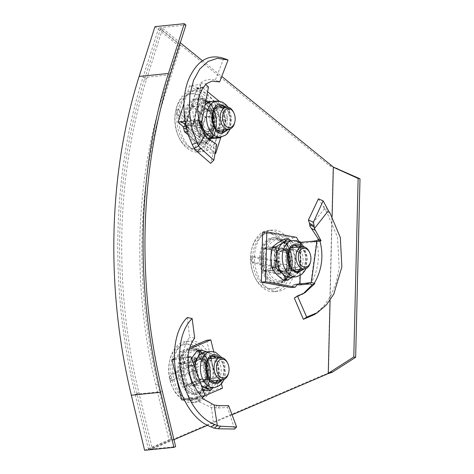 <?xml version="1.0" encoding="UTF-8"?>
<svg xmlns="http://www.w3.org/2000/svg" width="474" height="474" viewBox="0 0 474 474"><rect width="100%" height="100%" fill="white"/><g stroke="black" fill="none" stroke-linecap="round" stroke-linejoin="round"><path stroke-width="0.36" stroke-dasharray="2.37 1.78" d="M290.242 263.455A23.072 15.215 84.3 0 0 272.633 237.717A23.072 15.215 84.3 0 0 259.634 257.88A23.072 15.215 84.3 0 0 277.243 283.624A23.072 15.215 84.3 0 0 290.242 263.455M262.098 253.448A23.072 15.215 -95.7 0 1 274.724 237.504A23.072 15.215 -95.7 0 1 292.334 263.242A23.072 15.215 -95.7 0 1 279.334 283.411A23.072 15.215 -95.7 0 1 261.891 261.992M208.359 374.336A23.072 15.215 84.3 0 0 190.749 348.597A23.072 15.215 84.3 0 0 177.756 368.766A23.072 15.215 84.3 0 0 195.365 394.504A23.072 15.215 84.3 0 0 208.359 374.336M179.847 368.553A23.072 15.215 -95.7 0 1 192.841 348.39A23.072 15.215 -95.7 0 1 210.45 374.128A23.072 15.215 -95.7 0 1 197.457 394.297A23.072 15.215 -95.7 0 1 179.847 368.553M214.485 123.862A23.072 15.215 84.3 0 0 196.87 98.124A23.072 15.215 84.3 0 0 183.876 118.293A23.072 15.215 84.3 0 0 201.486 144.031A23.072 15.215 84.3 0 0 214.485 123.862M185.968 118.079A23.072 15.215 -95.7 0 1 198.962 97.917A23.072 15.215 -95.7 0 1 216.577 123.655A23.072 15.215 -95.7 0 1 203.577 143.823A23.072 15.215 -95.7 0 1 185.968 118.079M326.888 374.075L324.317 374.608L150.299 449.139L136.856 393.248A415.242 273.883 -95.7 0 1 144.534 79.194L160.573 28.677L329.424 165.639L333.104 167.618L328.061 373.98M150.299 449.139L152.391 448.925L138.947 393.041A415.242 273.883 -95.7 0 1 146.62 78.98L162.665 28.464L160.573 28.677M324.317 374.608L326.408 374.401M232.064 414.803L207.648 425.261M173.97 439.682L152.391 448.925M333.104 167.618L336.315 168.229M331.516 165.432L329.424 165.639M162.665 28.464L180.31 42.779M202.463 60.749L221.755 76.397M332.132 216.34L330.088 300.208M154.974 26.639L178.609 45.842L162.772 95.612A381.689 251.747 84.3 0 0 155.709 384.769L168.981 439.842L144.623 450.3M168.981 439.842L171.073 439.629L148.457 449.34L175.641 446.609M171.073 439.629L157.801 384.562A381.689 251.747 -95.7 0 1 164.863 95.398L162.772 95.612M178.609 45.842L180.701 45.628L164.863 95.398M180.701 45.628L158.754 27.8L185.944 25.069M158.754 27.8L142.923 77.576A418.038 275.726 84.3 0 0 135.185 394.273L148.457 449.34M201.515 390.647C207.985 388.799 212.311 375.201 209.437 365.756C207.648 355.85 198.191 348.165 192.13 351.696C185.66 353.551 181.335 367.143 184.208 376.587C185.998 386.5 195.448 394.178 201.515 390.647M208.43 363.712A30.757 20.287 -95.7 0 1 192.367 402.533A30.757 20.287 -95.7 0 1 170.154 380.148A30.757 20.287 -95.7 0 1 186.217 341.327A30.757 20.287 -95.7 0 1 208.43 363.712M212.192 363.333A30.757 20.287 -95.7 0 1 196.135 402.153A30.757 20.287 -95.7 0 1 173.922 379.769A30.757 20.287 -95.7 0 1 189.985 340.948A30.757 20.287 -95.7 0 1 212.192 363.333M206.54 365.762A21.674 14.291 -95.7 0 1 195.223 393.112A21.674 14.291 -95.7 0 1 179.575 377.34A21.674 14.291 -95.7 0 1 190.892 349.99A21.674 14.291 -95.7 0 1 206.54 365.762M199.436 380.172L193.937 357.337L179.148 363.688L184.653 386.523L199.436 380.172L206.966 379.413L192.177 385.765L184.653 386.523M179.148 363.688L186.679 362.93L201.462 356.578L193.937 357.337M205.645 356.164L201.462 356.578L206.966 379.413L201.462 356.578L186.679 362.93L192.177 385.765L186.679 362.93L190.862 362.509L196.36 385.344L211.149 378.993L205.645 356.164L190.862 362.509M204.62 364.666A27.96 18.445 84.3 0 0 184.427 344.314A27.96 18.445 84.3 0 0 169.828 379.609A27.96 18.445 84.3 0 0 190.021 399.961A27.96 18.445 84.3 0 0 204.62 364.666A44.74 6.849 -13.5 0 0 197.54 366.669L198.073 369.4L171.351 380.883L170.053 375.509L196.781 364.032L197.54 366.669M196.781 364.032C182.401 368.405 173.496 372.232 170.053 375.509M206.688 364.459A27.96 18.445 -95.7 0 1 192.089 399.754A27.96 18.445 -95.7 0 1 171.896 379.401A27.96 18.445 -95.7 0 1 186.495 344.106A27.96 18.445 -95.7 0 1 206.688 364.459M227.402 362.711A11.186 7.377 -95.7 0 1 228.456 365.703A11.186 7.377 -95.7 0 1 228.474 373.382M192.794 373.868A11.186 7.377 84.3 0 0 200.869 382.008A11.186 7.377 84.3 0 0 202.339 381.623A11.186 7.377 84.3 0 0 206.705 367.889L204.768 359.831L193.665 358.196L179.747 364.174L184.925 385.664L198.843 379.686L193.665 358.196L202.38 357.894L191.94 362.373L179.747 364.174L190.85 365.81L192.794 373.868L194.731 381.926L184.925 385.664L197.119 383.869L207.559 379.384L198.843 379.686L208.649 375.947L206.705 367.889A11.186 7.377 84.3 0 0 198.63 359.748A11.186 7.377 84.3 0 0 197.16 360.133A11.186 7.377 84.3 0 0 192.794 373.868M202.38 357.894A13.983 9.219 -95.7 0 1 204.768 359.831M208.649 375.947A13.983 9.219 -95.7 0 1 207.559 379.384M197.119 383.869A13.983 9.219 -95.7 0 1 194.731 381.926M190.85 365.81A13.983 9.219 -95.7 0 1 191.94 362.373M171.351 380.883C174.782 377.606 183.693 373.779 198.073 369.4M187.953 356.898L185.281 357.135L181.803 358.628L183.171 358.095L182.632 357.929L187.852 357.633M183.171 358.095L183.296 358.8C182.928 374.359 187.775 387.714 197.842 398.871L198.126 399.434L195.827 398.492L184.214 399.659M219.533 405.679L218.253 408.043L211.422 407.563L198.256 401.383L198.126 399.434M198.049 400.483L202.546 397.591L198.049 400.489M211.422 407.563L214.159 428.152M187.254 317.544L189.641 337.263C185.743 342.465 183.408 349.35 182.632 357.929M194.684 338.092L189.641 337.263M218.253 408.043L227.55 407.403L234.6 429.035M198.256 401.383L202.303 398.379M197.842 398.871L183.296 358.8M174.302 359.381L181.892 358.593C184.285 357.864 183 357.989 186.021 357.692M228.634 405.649L227.55 407.403M205.041 395.565L199.311 396.999L189.333 398.006L179.622 357.692L185.281 357.135M196.36 385.344L192.177 385.765L206.966 379.413L211.149 378.993M174.296 358.522L177.063 356.892A5.593 3.691 84.3 0 0 177.821 355.364L178.817 352.223L189.843 347.489M206.652 340.273L218.307 388.627L190.471 400.583L188.291 398.806A5.593 3.691 84.3 0 0 187.005 398.154L181.672 399.926M195.827 398.492L199.311 396.999M177.063 356.892L181.246 356.472L179.622 357.692M181.246 356.472A5.593 3.691 84.3 0 0 182.004 354.943L183 351.803L189.404 349.054M204.59 395.891L194.654 400.163L192.468 398.385A5.593 3.691 -95.7 0 0 191.188 397.733L189.333 398.006M213.685 351.678L221.429 383.804M191.188 397.733L187.005 398.154M222.49 388.206L218.307 388.627M190.471 400.583L194.654 400.163M183 351.803L178.817 352.223M199.821 381.546A11.186 7.377 -95.7 0 1 193.635 369.714A11.186 7.377 -95.7 0 1 199.939 359.618A11.186 7.377 -95.7 0 1 202.291 359.95A11.186 7.377 -95.7 0 1 208.483 371.782A11.186 7.377 -95.7 0 1 202.173 381.878A11.186 7.377 -95.7 0 1 199.821 381.546M202.238 359.956A11.186 7.377 84.3 0 0 199.886 359.624A11.186 7.377 84.3 0 0 193.582 369.714A11.186 7.377 84.3 0 0 199.767 381.552A11.186 7.377 84.3 0 0 202.12 381.884A11.186 7.377 84.3 0 0 208.43 371.788A11.186 7.377 84.3 0 0 202.238 359.956M201.017 379.627A9.296 6.132 -95.7 0 1 195.875 369.785A9.296 6.132 -95.7 0 1 201.118 361.395A9.296 6.132 -95.7 0 1 203.073 361.674A9.296 6.132 -95.7 0 1 208.216 371.509A9.296 6.132 -95.7 0 1 202.973 379.899A9.296 6.132 -95.7 0 1 201.017 379.627M211.422 378.584A9.296 6.132 -95.7 0 1 206.279 368.742A9.296 6.132 -95.7 0 1 211.523 360.353A9.296 6.132 -95.7 0 1 213.478 360.625A9.296 6.132 -95.7 0 1 218.621 370.467A9.296 6.132 -95.7 0 1 213.377 378.856A9.296 6.132 -95.7 0 1 211.422 378.584M207.067 351.88L209.081 352.591A18.178 11.986 -95.7 0 1 218.378 365.288A18.178 11.986 -95.7 0 1 216.369 382.838A18.178 11.986 -95.7 0 1 208.886 388.23M215.095 382.423A13.183 8.692 -95.7 0 1 213.768 382.719A13.183 8.692 -95.7 0 1 210.995 382.334A13.183 8.692 -95.7 0 1 203.702 368.381A13.183 8.692 -95.7 0 1 211.131 356.489A13.183 8.692 -95.7 0 1 212.494 356.513M202.836 389.604L198.997 388.301A18.178 11.986 -95.7 0 1 189.695 375.609A18.178 11.986 -95.7 0 1 191.703 358.06A18.178 11.986 -95.7 0 1 203.014 353.201A18.178 11.986 -95.7 0 1 212.311 365.898A18.178 11.986 -95.7 0 1 210.302 383.448A18.178 11.986 -95.7 0 1 198.997 388.301L193.339 385.569L189.695 375.609L188.48 365.407L191.703 358.06M197.362 350.47L203.014 353.201L211.096 355.696L212.311 365.898L215.954 375.858L210.302 383.448L207.079 390.795M188.48 365.407L192.118 365.039L195.762 374.999A18.178 11.986 -95.7 0 1 195.015 367.771M193.339 385.569L196.977 385.202L195.762 374.999A18.178 11.986 -95.7 0 0 201.249 385.22M196.977 385.202L201.728 386.553M215.954 375.858L219.592 375.491L216.369 382.838L212.879 387.827M211.096 355.696L214.734 355.328L218.378 365.288L219.592 375.491M205.254 352.058A18.178 11.986 -95.7 0 1 209.081 352.591L214.734 355.328M215.913 358.012A13.183 8.692 -95.7 0 1 218.147 380.272M218.603 357.746A13.183 8.692 -95.7 0 1 220.837 380M197.344 138.301C203.18 144.001 212.927 139.818 215.178 130.64C218.49 122.322 214.864 107.278 208.542 103.095C202.706 97.401 192.959 101.584 190.708 110.756C187.396 119.075 191.022 134.118 197.344 138.301M213.981 136.542A30.757 20.287 -95.7 0 1 198.488 152.059A30.757 20.287 -95.7 0 1 179.113 137.786A30.757 20.287 -95.7 0 1 176.849 106.372A30.757 20.287 -95.7 0 1 192.337 90.848A30.757 20.287 -95.7 0 1 211.712 105.127A30.757 20.287 -95.7 0 1 213.981 136.542M217.744 136.162A30.757 20.287 -95.7 0 1 202.256 151.68A30.757 20.287 -95.7 0 1 182.881 137.407A30.757 20.287 -95.7 0 1 180.612 105.992A30.757 20.287 -95.7 0 1 196.106 90.475A30.757 20.287 -95.7 0 1 215.48 104.748A30.757 20.287 -95.7 0 1 217.744 136.162M212.263 131.707A21.674 14.291 -95.7 0 1 201.343 142.638A21.674 14.291 -95.7 0 1 187.698 132.584A21.674 14.291 -95.7 0 1 186.098 110.448A21.674 14.291 -95.7 0 1 197.012 99.516A21.674 14.291 -95.7 0 1 210.663 109.571A21.674 14.291 -95.7 0 1 212.263 131.707M199.305 137.602L205.87 116.965L191.526 105.311L184.961 125.948L199.305 137.602L206.836 136.844L192.485 125.189L184.961 125.948M191.526 105.311L199.05 104.553L213.401 116.207L205.87 116.965M213.401 116.207L206.836 136.844M192.485 125.189L199.05 104.553M210.225 135.374A27.96 18.445 84.3 0 0 208.163 106.816A27.96 18.445 84.3 0 0 190.548 93.84A27.96 18.445 84.3 0 0 176.464 107.953A27.96 18.445 84.3 0 0 178.526 136.506A27.96 18.445 84.3 0 0 196.141 149.488A27.96 18.445 84.3 0 0 210.225 135.374A44.74 18.439 17.6 0 1 203.263 132.602L202.38 134.942L176.447 113.879L177.993 109.02L203.927 130.083L203.263 132.602M203.927 130.083C189.807 123.619 181.169 116.592 177.993 109.02M212.293 135.167A27.96 18.445 -95.7 0 1 198.209 149.28A27.96 18.445 -95.7 0 1 180.6 136.299A27.96 18.445 -95.7 0 1 178.538 107.74A27.96 18.445 -95.7 0 1 192.622 93.633A27.96 18.445 -95.7 0 1 210.231 106.609A27.96 18.445 -95.7 0 1 212.293 135.167M199.121 114.921A11.186 7.377 84.3 0 0 202.783 130.119A11.186 7.377 84.3 0 0 206.99 131.535A11.186 7.377 84.3 0 0 212.625 125.888L214.941 118.607L205.254 117.232L191.751 106.259L185.571 125.681L199.074 136.654L205.254 117.232L214.023 114.809L203.897 106.579L191.751 106.259L201.438 107.634L196.805 122.203L185.571 125.681L197.717 126.001L207.843 134.231L199.074 136.654L210.308 133.176L212.625 125.888A11.186 7.377 84.3 0 0 208.963 110.691A11.186 7.377 84.3 0 0 204.75 109.275A11.186 7.377 84.3 0 0 199.121 114.921M214.023 114.809A13.983 9.219 -95.7 0 1 214.941 118.607M210.308 133.176A13.983 9.219 -95.7 0 1 208.317 134.118A13.983 9.219 -95.7 0 1 207.843 134.231M197.717 126.001A13.983 9.219 -95.7 0 1 196.805 122.203M201.438 107.634A13.983 9.219 -95.7 0 1 203.897 106.579M176.447 113.879C179.616 121.445 188.261 128.466 202.38 134.942M233.522 112.237A11.186 7.377 -95.7 0 1 234.594 122.908M208.477 87.026L202.902 87.358L199.524 84.615L201.094 84.123L200.834 82.974L205.71 84.034M201.094 84.123L200.846 84.757C193.511 92.667 191.218 104.718 193.967 120.923L193.943 121.433L192.254 120.597L185.156 121.314M198.95 120.526L193.943 121.433M193.451 121.587L193.244 122.114L199.133 135.931L203.488 133.49M208.939 139.279L206.231 143.041L200.668 138.704L199.133 135.931M200.668 138.704L194.144 148.386M223.775 58.355L215.267 80.248L218.994 81.664M218.478 81.487L215.439 80.313C210.142 78.589 205.278 79.472 200.834 82.974M224.024 58.45L228.053 60.014M206.231 143.041L214.42 148.072L210.652 163.352M193.244 122.114L198.446 120.42M198.499 120.586L193.457 121.611M193.967 120.923L200.846 84.757M216.683 144.493L214.42 148.072M183.948 103.622L189.683 85.598L199.524 84.615M194.506 121.528L192.254 120.597L195.632 123.341L185.648 124.354L197.243 87.915L202.902 87.358M199.21 122.813L195.632 123.341M192.841 124.075L207.191 135.73L213.756 115.093L199.406 103.439L192.841 124.075L197.024 123.655L211.374 135.309L217.939 114.672L203.589 103.018L197.024 123.655M189.683 85.598L194.885 89.284A5.593 3.691 84.3 0 0 195.448 89.29A5.593 3.691 84.3 0 0 196.183 89.1L198.434 88.134L225.44 110.075L211.54 153.777L188.528 135.084M194.885 89.284L199.062 88.863L197.243 87.915M199.062 88.863A5.593 3.691 84.3 0 0 199.631 88.869A5.593 3.691 84.3 0 0 200.366 88.679L202.617 87.714L207.618 91.778M215.166 152.906L188.711 131.417L187.876 127.939A5.593 3.691 -95.7 0 0 187.2 126.149L185.648 124.354M219.071 101.081L229.623 109.654L220.878 137.152M211.374 135.309L207.191 135.73M213.756 115.093L217.939 114.672M203.589 103.018L199.406 103.439M187.2 126.149L186.116 126.262M215.072 153.422L211.54 153.777M187.449 131.541L188.711 131.417M229.623 109.654L225.44 110.075M202.617 87.714L198.434 88.134M207.879 131.428A11.186 7.377 -95.7 0 1 199.809 120.692A11.186 7.377 -95.7 0 1 206.06 109.144A11.186 7.377 -95.7 0 1 206.48 109.121A11.186 7.377 -95.7 0 1 214.55 119.851A11.186 7.377 -95.7 0 1 208.299 131.405A11.186 7.377 -95.7 0 1 207.879 131.428M206.427 109.127A11.186 7.377 84.3 0 0 206.006 109.15A11.186 7.377 84.3 0 0 199.755 120.698A11.186 7.377 84.3 0 0 207.825 131.434A11.186 7.377 84.3 0 0 208.246 131.411A11.186 7.377 84.3 0 0 214.497 119.857A11.186 7.377 84.3 0 0 206.427 109.127M208.75 129.443A9.296 6.132 -95.7 0 1 202.043 120.526A9.296 6.132 -95.7 0 1 207.239 110.922A9.296 6.132 -95.7 0 1 207.582 110.904A9.296 6.132 -95.7 0 1 214.295 119.821A9.296 6.132 -95.7 0 1 209.099 129.426A9.296 6.132 -95.7 0 1 208.75 129.443M219.154 128.401A9.296 6.132 -95.7 0 1 212.447 119.478A9.296 6.132 -95.7 0 1 217.643 109.879A9.296 6.132 -95.7 0 1 217.993 109.855A9.296 6.132 -95.7 0 1 224.7 118.778A9.296 6.132 -95.7 0 1 219.503 128.377A9.296 6.132 -95.7 0 1 219.154 128.401M211.374 101.584A18.178 11.986 -95.7 0 1 212.05 101.549A18.178 11.986 -95.7 0 1 223.023 110.46A18.178 11.986 -95.7 0 1 224.161 128.584A18.178 11.986 -95.7 0 1 215.006 137.756M221.222 131.95A13.183 8.692 -95.7 0 1 219.889 132.246A13.183 8.692 -95.7 0 1 219.397 132.276A13.183 8.692 -95.7 0 1 209.887 119.626A13.183 8.692 -95.7 0 1 217.252 106.01A13.183 8.692 -95.7 0 1 217.744 105.986A13.183 8.692 -95.7 0 1 218.615 106.04M208.264 138.402A18.178 11.986 -95.7 0 1 197.291 129.491A18.178 11.986 -95.7 0 1 196.153 111.366A18.178 11.986 -95.7 0 1 205.989 102.153A18.178 11.986 -95.7 0 1 216.962 111.07A18.178 11.986 -95.7 0 1 218.099 129.195A18.178 11.986 -95.7 0 1 208.264 138.402L202.54 138.378L197.291 129.491L194.47 120.355L196.153 111.366L200.265 102.135L214.135 101.934L216.962 111.07L222.211 119.958L218.099 129.195L216.411 138.183M194.47 120.355L198.108 119.987L202.22 110.756L203.903 101.768L200.265 102.135M202.54 138.378L206.178 138.011M199.91 122.63L198.108 119.987M222.211 119.958L225.849 119.596L224.161 128.584L220.049 137.816M214.135 101.934L217.773 101.566L223.023 110.46L225.849 119.596M212.05 101.549L217.773 101.566M201.42 122.138A18.178 11.986 -95.7 0 1 202.22 110.756A18.178 11.986 -95.7 0 1 204.969 105.406M222.033 107.539A13.183 8.692 -95.7 0 1 224.267 129.799M224.723 107.272A13.183 8.692 -95.7 0 1 226.957 129.526M286.883 250.953A11.186 7.377 -95.7 0 1 290.207 263.046A11.186 7.377 -95.7 0 1 284.056 270.992A11.186 7.377 -95.7 0 1 278.996 268.776A11.186 7.377 -95.7 0 1 275.667 256.683A11.186 7.377 -95.7 0 1 281.823 248.737A11.186 7.377 -95.7 0 1 286.883 250.953M278.943 268.782A11.186 7.377 84.3 0 0 284.003 270.998A11.186 7.377 84.3 0 0 290.153 263.052A11.186 7.377 84.3 0 0 286.829 250.959A11.186 7.377 84.3 0 0 281.769 248.737A11.186 7.377 84.3 0 0 275.613 256.689A11.186 7.377 84.3 0 0 278.943 268.782M287.203 252.358A9.296 6.132 -95.7 0 1 289.969 262.412A9.296 6.132 -95.7 0 1 284.856 269.013A9.296 6.132 -95.7 0 1 280.649 267.17A9.296 6.132 -95.7 0 1 277.882 257.121A9.296 6.132 -95.7 0 1 282.996 250.515A9.296 6.132 -95.7 0 1 287.203 252.358M297.607 251.309A9.296 6.132 -95.7 0 1 300.374 261.364A9.296 6.132 -95.7 0 1 295.261 267.97A9.296 6.132 -95.7 0 1 291.054 266.127A9.296 6.132 -95.7 0 1 288.287 256.073A9.296 6.132 -95.7 0 1 293.4 249.466A9.296 6.132 -95.7 0 1 297.607 251.309M287.131 241.177A18.178 11.986 -95.7 0 1 295.361 244.78L291.036 240.78M300.48 246.859A13.183 8.692 -95.7 0 1 301.671 247.943A13.183 8.692 -95.7 0 1 302.72 269.119M297.791 247.132A13.183 8.692 -95.7 0 1 298.981 248.216A13.183 8.692 -95.7 0 1 300.03 269.386M296.979 271.543A13.183 8.692 -95.7 0 1 295.652 271.833A13.183 8.692 -95.7 0 1 289.685 269.22A13.183 8.692 -95.7 0 1 285.763 254.965A13.183 8.692 -95.7 0 1 293.015 245.603A13.183 8.692 -95.7 0 1 294.372 245.627M284.607 238.973L289.294 245.384A18.178 11.986 -95.7 0 1 294.941 262.063A18.178 11.986 -95.7 0 1 288.536 276.549A18.178 11.986 -95.7 0 1 276.472 274.351A18.178 11.986 -95.7 0 1 270.826 257.672A18.178 11.986 -95.7 0 1 277.237 243.192A18.178 11.986 -95.7 0 1 289.294 245.384L296.41 251.558L294.941 262.063L295.9 272.331L288.536 276.549L283.588 280.519M295.9 272.331L299.538 271.963L292.677 277.154M296.41 251.558L300.048 251.19L301.008 261.458L299.538 271.963M300.048 251.19L295.361 244.78A18.178 11.986 -95.7 0 1 301.008 261.458A18.178 11.986 -95.7 0 1 294.597 275.939A18.178 11.986 -95.7 0 1 290.763 277.343M310.82 284.193L310.796 283.476C318.297 270.441 320.228 256.357 316.591 241.219L316.751 240.608L314.7 241.995L300.54 243.405L299.527 284.945M309.996 226.453L324.441 208.821L326.616 211.724L337.458 236.994L339.206 267.407L336.285 282.243L330.971 295.557L323.493 306.595L314.256 314.653M294.324 298.057L301.529 294.905L303.176 293.773M330.028 213.069L326.616 211.724M318.427 198.843L323.333 206.451L327.611 208.767M324.441 208.821L323.333 206.451M316.591 241.219L310.796 283.476M317.888 239.897L320.027 241.254M300.984 243.571L300.202 275.495M291.054 249.543L275.287 246.67L274.713 270.198L290.479 273.065L291.054 249.543L286.871 249.964L271.104 247.09L270.53 270.618L286.296 273.486L286.871 249.964L279.346 250.716L263.58 247.849L263.005 271.371L278.771 274.245L279.346 250.716M297.305 284.596L293.951 284.418A5.593 3.691 84.3 0 0 292.837 285.342L291.077 287.564M262.614 232.337L292.298 237.747L293.927 240.585A5.593 3.691 84.3 0 0 294.988 241.906L300.54 243.405M314.7 241.995L310.991 241.319M293.951 284.418L298.134 283.997M275.287 246.67L263.58 247.849M290.479 273.065L286.296 273.486L270.53 270.618L274.713 270.198M299.171 241.485L294.988 241.906M292.298 237.747L296.481 237.326M250.55 257.874A27.96 18.445 84.3 0 0 271.898 289.075A27.96 18.445 84.3 0 0 287.653 264.634A27.96 18.445 84.3 0 0 266.311 233.433A27.96 18.445 84.3 0 0 250.55 257.874A44.74 6.275 -178.6 0 0 251.576 258.952L251.765 256.209L280.264 261.399L280.128 266.933L251.629 261.743L251.576 258.952M251.629 261.743C255.652 264.024 265.15 265.754 280.128 266.933M252.624 257.666A27.96 18.445 -95.7 0 1 268.379 233.226A27.96 18.445 -95.7 0 1 289.727 264.427A27.96 18.445 -95.7 0 1 273.972 288.867A27.96 18.445 -95.7 0 1 252.624 257.666M309.285 251.824A11.186 7.377 -95.7 0 1 310.802 259.159A11.186 7.377 -95.7 0 1 310.357 262.501M289.051 261.346A11.186 7.377 84.3 0 0 281.9 248.927A11.186 7.377 84.3 0 0 280.513 248.868A11.186 7.377 84.3 0 0 274.209 258.644L274.008 266.945L263.485 270.767L278.321 273.468L278.866 251.327L264.024 248.625L263.485 270.767L275.797 270.056L286.924 272.082L278.321 273.468L288.85 269.653L289.253 253.045L278.866 251.327L287.463 249.94L276.336 247.908L264.024 248.625L274.41 250.343L274.209 258.644A11.186 7.377 84.3 0 0 281.36 271.069A11.186 7.377 84.3 0 0 282.747 271.122A11.186 7.377 84.3 0 0 289.051 261.346M275.797 270.056A13.983 9.219 -95.7 0 1 274.008 266.945M274.41 250.343A13.983 9.219 -95.7 0 1 276.336 247.908M287.463 249.94A13.983 9.219 -95.7 0 1 289.253 253.045M288.85 269.653A13.983 9.219 -95.7 0 1 286.924 272.082M280.264 261.399C265.292 260.22 255.794 258.49 251.765 256.209M279.192 240.223C272.532 238.144 264.919 247.766 265.256 257.838C264.433 267.703 271.507 280.004 278.214 280.353C284.874 282.439 292.488 272.817 292.15 262.738C292.973 252.873 285.899 240.573 279.192 240.223M250.77 257.329A30.757 20.287 -95.7 0 1 268.1 230.441A30.757 20.287 -95.7 0 1 291.581 264.765A30.757 20.287 -95.7 0 1 274.25 291.652A30.757 20.287 -95.7 0 1 250.77 257.329M254.532 256.949A30.757 20.287 -95.7 0 1 271.863 230.062A30.757 20.287 -95.7 0 1 295.343 264.385A30.757 20.287 -95.7 0 1 278.013 291.273A30.757 20.287 -95.7 0 1 254.532 256.949M260.564 258.052A21.674 14.291 -95.7 0 1 272.769 239.103A21.674 14.291 -95.7 0 1 289.312 263.283A21.674 14.291 -95.7 0 1 277.106 282.231A21.674 14.291 -95.7 0 1 260.564 258.052M278.771 274.245L286.296 273.486L286.871 249.964L271.104 247.09L270.53 270.618L263.005 271.371M144.534 79.194L146.62 78.98M136.856 393.248L138.947 393.041M157.801 384.562L155.709 384.769M162.369 391.542L135.185 394.273M170.107 74.845L142.923 77.576M209.259 365.49A21.674 14.291 -95.7 0 1 200.792 392.099A21.674 14.291 -95.7 0 1 197.942 392.839A21.674 14.291 -95.7 0 1 182.294 377.067A21.674 14.291 -95.7 0 1 190.761 350.458A21.674 14.291 -95.7 0 1 193.611 349.717A21.674 14.291 -95.7 0 1 209.259 365.49M170.587 378.24A44.74 6.849 -13.5 0 0 169.828 379.609M212.192 404.221L208.981 406.71M217.139 405.412L215.226 407.859M174.302 359.328L180.298 357.633M190.009 397.929L183.705 399.706M177.821 355.364L182.004 354.943M192.468 398.385L188.291 398.806M210.634 351.518A18.178 11.986 -95.7 0 1 214.461 352.052A18.178 11.986 -95.7 0 1 224.516 371.29A18.178 11.986 -95.7 0 1 214.266 387.691M220.161 357.586L224.581 367.356L222.395 379.846M214.977 131.434A21.674 14.291 -95.7 0 1 204.063 142.366A21.674 14.291 -95.7 0 1 195.91 139.623A21.674 14.291 -95.7 0 1 188.818 110.175A21.674 14.291 -95.7 0 1 199.732 99.244A21.674 14.291 -95.7 0 1 207.885 101.987A21.674 14.291 -95.7 0 1 214.977 131.434M177.11 111.36A44.74 18.439 17.6 0 1 176.464 107.953M207.025 137.733L203.749 141.151M191.709 85.403L197.913 87.862M186.329 124.277L185.642 124.004M196.183 89.1L200.366 88.679M187.876 127.939L186.537 128.075M217.436 101.003A18.178 11.986 -95.7 0 1 230.548 118.441A18.178 11.986 -95.7 0 1 220.386 137.211M226.282 107.112L230.808 117.718L228.515 129.372M302.039 246.705L306.263 255.338L304.272 268.959M292.511 240.632A18.178 11.986 -95.7 0 1 300.741 244.234A18.178 11.986 -95.7 0 1 306.145 263.894A18.178 11.986 -95.7 0 1 296.149 276.804M324.417 208.779L328.387 210.669M301.689 242.25L302.572 243.209M292.837 285.342L297.02 284.921M298.11 240.164L293.927 240.585M280.312 264.19A44.74 6.275 -178.6 0 0 287.653 264.634M263.277 257.779A21.674 14.291 -95.7 0 1 275.489 238.831A21.674 14.291 -95.7 0 1 278.179 238.943A21.674 14.291 -95.7 0 1 292.031 263.011A21.674 14.291 -95.7 0 1 279.826 281.959A21.674 14.291 -95.7 0 1 277.13 281.846A21.674 14.291 -95.7 0 1 263.277 257.779M274.724 237.504L272.633 237.717M192.841 348.39L190.749 348.597M198.962 97.917L196.87 98.124M279.334 283.411L277.243 283.624M197.457 394.297L195.365 394.504M203.577 143.823L201.486 144.031M327.593 373.684L325.561 374.3M195.223 393.112L201.023 392.039C206.623 389.213 209.804 383.567 210.563 375.112C210.93 368.025 209.342 361.81 205.793 356.46L201.065 351.714C198.677 350.144 196.195 349.48 193.611 349.717L190.892 349.99M192.367 402.533L196.135 402.153M186.217 341.327L189.985 340.948M190.021 399.961L192.089 399.754M211.682 380.924L200.869 382.008M184.427 344.314L186.495 344.106M209.443 358.664L198.63 359.748M190.252 397.722L188.705 397.982M201.118 361.395L211.523 360.353M211.131 356.489L213.821 356.217M202.973 379.899L213.377 378.856M221.903 357.651L224.8 364.032L225.482 374.3L224.095 379.437M213.768 382.719L216.458 382.447M201.343 142.638L204.063 142.366C218.473 141.809 221.174 111.372 208.376 102.117C205.675 99.937 202.795 98.977 199.732 99.244L197.012 99.516M198.488 152.059L202.256 151.68M192.337 90.848L196.106 90.475M196.141 149.488L198.209 149.28M217.803 130.445L206.99 131.535M190.548 93.84L192.622 93.633M208.317 134.118L205.052 135.037M215.563 108.191L204.75 109.275M194.174 121.427L198.582 120.337M199.631 88.869L195.448 89.29M207.239 110.922L217.643 109.879M217.252 106.01L219.942 105.743M209.099 129.426L219.503 128.377M228.03 107.177L231.721 117.807L230.216 128.964M219.889 132.246L222.579 131.973M305.973 268.551L307.478 257.394L303.787 246.764M284.856 269.013L295.261 267.97M295.652 271.833L298.342 271.566M282.996 250.515L293.4 249.466M293.015 245.603L295.705 245.331M301.529 294.905L304.847 292.808M295.213 284.287L298.673 283.813M266.311 233.433L268.379 233.226M291.326 247.778L280.513 248.868M271.898 289.075L273.972 288.867M293.56 270.038L282.747 271.122M277.106 282.231L279.826 281.959C282.374 281.675 284.655 280.549 286.669 278.576L290.491 272.763L292.132 266.921C292.825 262.483 292.565 258.052 291.362 253.626C288.879 245.384 284.554 240.49 278.398 238.955L272.769 239.103M268.1 230.441L271.863 230.062M274.25 291.652L278.013 291.273"/><path stroke-width="0.71" d="M261.891 261.992A23.072 15.215 -95.7 0 1 261.725 257.672A23.072 15.215 -95.7 0 1 262.098 253.448M221.755 76.397L333.341 167.073L360.003 178.805L358.148 178.461L353.788 356.987L330.419 371.918L332.274 372.256L326.888 374.075M330.419 371.918L326.408 374.401L232.064 414.803M207.648 425.261L173.97 439.682M360.003 178.805L355.642 357.325L332.274 372.256M337.251 168.501L335.396 168.163L358.148 178.461M334.377 167.5L335.396 168.163M180.31 42.779L202.463 60.749M333.341 167.073L332.132 216.34M330.088 300.208L328.292 373.435M353.788 356.987L355.642 357.325M144.623 450.3L131.351 395.227A420.835 277.568 -95.7 0 1 139.143 76.415L154.974 26.639L184.256 23.7L185.944 25.069L170.107 74.845A418.038 275.726 -95.7 0 0 162.369 391.542L175.641 446.609L173.899 447.361L144.623 450.3M131.351 395.227L160.627 392.288A420.835 277.568 -95.7 0 1 168.418 73.47L184.256 23.7M160.627 392.288L173.899 447.361M228.681 372.552L228.474 373.382A11.186 7.377 -95.7 0 1 222.614 379.822A11.186 7.377 -95.7 0 1 214.538 371.681A11.186 7.377 -95.7 0 1 220.38 357.568A11.186 7.377 -95.7 0 1 227.402 362.711L227.775 363.481A9.51 6.269 -95.7 0 1 228.669 366.029A9.51 6.269 -95.7 0 1 228.681 372.552A9.51 6.269 -95.7 0 1 222.774 378.015A9.51 6.269 -95.7 0 1 216.837 371.106A9.51 6.269 -95.7 0 1 219.705 359.908A9.51 6.269 -95.7 0 1 227.775 363.481M210.906 426.867C175.173 413.571 162.623 341.31 187.254 317.544L192.171 318.534C168.205 341.304 180.25 411.355 214.829 424.526L210.906 426.867L214.159 428.152L218.188 428.774L220.54 426.227L236.639 427.027L234.6 429.035L218.188 428.774M220.54 426.227L217.37 425.634L214.106 405.021L202.303 398.379L202.546 397.591C192.432 386.594 187.615 373.322 188.095 357.775L187.852 357.633C188.628 349.486 190.909 342.975 194.684 338.092L192.171 318.534M217.37 425.634L214.829 424.526M188.107 357.574L190.998 356.833L187.953 356.898M236.639 427.027L228.634 405.649L219.533 405.679L214.106 405.021M184.214 399.659L181.672 399.926L171.955 359.606L174.302 359.381M202.546 397.591L205.041 395.565L190.998 356.833M171.955 359.606L174.296 358.522M189.843 347.489L206.652 340.273L210.835 339.852L213.685 351.678M221.429 383.804L222.49 388.206L204.59 395.891M189.404 349.054L210.835 339.852M224.095 379.437L222.235 382.791L219.646 385.492L214.266 387.691L208.886 388.23A18.178 11.986 -95.7 0 1 205.058 387.696L210.717 390.428L207.079 390.795L202.836 389.604M220.837 380A13.183 8.692 -95.7 0 1 216.458 382.447A13.183 8.692 -95.7 0 1 213.685 382.062A13.183 8.692 -95.7 0 1 206.391 368.108A13.183 8.692 -95.7 0 1 213.821 356.217A13.183 8.692 -95.7 0 1 216.6 356.602A13.183 8.692 -95.7 0 1 218.603 357.746M212.494 356.513A13.183 8.692 -95.7 0 1 213.91 356.875A13.183 8.692 -95.7 0 1 215.913 358.012M191.703 358.06L197.362 350.47L200.994 350.102L207.067 351.88M193.457 363.463L197.771 357.449L200.994 350.102M201.728 386.553L205.058 387.696A18.178 11.986 -95.7 0 1 201.249 385.22M212.879 387.827L210.717 390.428M195.015 367.771A18.178 11.986 -95.7 0 1 197.771 357.449A18.178 11.986 -95.7 0 1 205.254 352.058L210.634 351.518A18.178 11.986 -95.7 0 0 200.383 367.919A18.178 11.986 -95.7 0 0 210.438 387.151A18.178 11.986 -95.7 0 0 214.266 387.691M218.147 380.272A13.183 8.692 -95.7 0 1 215.095 382.423M234.808 122.079L234.594 122.908A11.186 7.377 -95.7 0 1 234.369 123.702A11.186 7.377 -95.7 0 1 228.741 129.349A11.186 7.377 -95.7 0 1 221.696 124.158A11.186 7.377 -95.7 0 1 220.866 112.735A11.186 7.377 -95.7 0 1 226.501 107.088A11.186 7.377 -95.7 0 1 233.522 112.237L233.895 113.008A9.51 6.269 -95.7 0 1 234.808 122.079A9.51 6.269 -95.7 0 1 234.612 122.754A9.51 6.269 -95.7 0 1 226.246 126.351A9.51 6.269 -95.7 0 1 223.136 113.434A9.51 6.269 -95.7 0 1 233.895 113.008M198.499 120.586L198.95 120.526C196.094 104.369 198.375 92.389 205.793 84.585L205.71 84.034L212.056 81.113L219.634 81.931L228.053 60.014L217.501 58.296L207.997 61.466L199.785 69.008L193.57 80.331L189.92 94.563L189.227 110.566L191.638 127.073L197.042 142.781L192.201 144.428L194.144 148.386L197.184 151.644L200.863 148.516L213.839 160.236L210.652 163.352L197.184 151.644M192.201 144.428C182.466 123.726 181.4 97.401 188.575 79.519C196.953 60.512 208.767 53.485 224.024 58.45M219.634 81.931L218.478 81.487M198.446 120.42L198.95 120.526L198.446 120.42L204.632 135.724L198.517 145.921L197.042 142.781M205.894 84.49L208.477 87.026L201.8 121.99L199.21 122.813M200.863 148.516L198.517 145.921M213.839 160.236L216.683 144.493L208.939 139.279L204.632 135.724M188.528 135.084L184.534 131.837L183.693 128.359A5.593 3.691 84.3 0 0 183.017 126.57L178.094 122.031L183.948 103.622M178.094 122.031L185.156 121.314M198.95 120.526L201.8 121.99M220.878 137.152L215.723 153.357L215.166 152.906M207.618 91.778L219.071 101.081M186.116 126.262L183.017 126.57M215.723 153.357L215.072 153.422M184.534 131.837L187.449 131.541M230.216 128.964L227.336 133.567L225.683 135.084L220.386 137.211L215.006 137.756A18.178 11.986 -95.7 0 1 214.331 137.792L220.049 137.816L216.411 138.183L208.264 138.402M226.957 129.526A13.183 8.692 -95.7 0 1 222.579 131.973A13.183 8.692 -95.7 0 1 222.087 132.003A13.183 8.692 -95.7 0 1 212.577 119.353A13.183 8.692 -95.7 0 1 219.942 105.743A13.183 8.692 -95.7 0 1 220.44 105.714A13.183 8.692 -95.7 0 1 224.723 107.272M205.935 136.814L203.358 128.881L199.91 122.63M207.316 137.975L214.331 137.792A18.178 11.986 -95.7 0 1 203.358 128.881A18.178 11.986 -95.7 0 1 201.42 122.138M205.704 101.703L211.019 101.56M204.969 105.406A18.178 11.986 -95.7 0 1 211.374 101.584L216.754 101.045A18.178 11.986 -95.7 0 1 217.436 101.003M218.615 106.04A13.183 8.692 -95.7 0 1 222.033 107.539M224.267 129.799A13.183 8.692 -95.7 0 1 221.222 131.95M292.677 277.154L287.226 280.158L282.54 273.741A18.178 11.986 -95.7 0 1 276.893 257.062A18.178 11.986 -95.7 0 1 283.304 242.581A18.178 11.986 -95.7 0 1 287.131 241.177L292.511 240.632A18.178 11.986 -95.7 0 0 282.516 253.549A18.178 11.986 -95.7 0 0 287.919 273.202A18.178 11.986 -95.7 0 0 296.149 276.804L301.511 274.618L304.687 271.057L305.973 268.551M302.72 269.119A13.183 8.692 -95.7 0 1 298.342 271.566A13.183 8.692 -95.7 0 1 292.375 268.954A13.183 8.692 -95.7 0 1 288.453 254.698A13.183 8.692 -95.7 0 1 295.705 245.331A13.183 8.692 -95.7 0 1 300.48 246.859M300.03 269.386A13.183 8.692 -95.7 0 1 296.979 271.543M287.226 280.158L283.588 280.519L276.472 274.351L271.786 267.94L270.826 257.672L272.295 247.167L277.237 243.192L284.607 238.973L288.245 238.606L291.036 240.78M272.295 247.167L275.933 246.8L283.304 242.581L288.245 238.606M271.786 267.94L275.424 267.573L276.893 257.062L275.933 246.8M296.149 276.804L290.763 277.343A18.178 11.986 -95.7 0 1 282.54 273.741L275.424 267.573M294.372 245.627A13.183 8.692 -95.7 0 1 297.791 247.132M314.831 283.582L311.323 282.427L305.665 283.268L310.82 284.193L312.129 284.821L314.831 283.582L304.847 292.808L297.435 295.918L294.324 298.057L303.372 319.31L306.69 317.112L297.435 295.918M314.161 283.416L314.268 283.251C321.84 270.281 323.76 256.28 320.027 241.254L317.841 239.891L316.579 240.691L313.705 241.136L301.014 242.309L300.984 243.571M317.841 239.891L318.415 239.05L311.43 228.486L315.382 230.346L314.333 228.646L328.399 210.711L330.028 213.069L340.332 237.563L341.867 266.915L333.785 294.129L326.521 304.764L317.598 312.514L306.69 317.112M328.399 210.711L323.144 200.858L313.427 222.205L314.096 225.855L309.445 223.224L309.996 226.453L311.43 228.486M317.598 312.514L314.256 314.653L303.372 319.31M303.176 293.773L312.129 284.821M309.445 223.224L308.432 220.001L318.427 198.843L323.144 200.858M318.415 239.05L321.088 240.816L315.382 230.346M311.323 282.427L316.905 241.58L321.088 240.816M313.427 222.205L308.432 220.001M314.333 228.646L314.096 225.855M297.305 284.596L299.527 284.945L309.374 283.944M300.202 275.495L300.001 283.849L305.665 283.268M316.905 241.58L313.705 241.136M266.797 231.916L265.582 281.74L295.261 287.143L291.077 287.564L261.399 282.16L262.614 232.337L266.797 231.916L296.481 237.326L298.11 240.164A5.593 3.691 -95.7 0 0 299.171 241.485L301.014 242.309M300.001 283.849L298.673 283.813M298.134 283.997A5.593 3.691 84.3 0 0 297.02 284.921L295.261 287.143M265.582 281.74L261.399 282.16M310.565 261.672L310.357 262.501A11.186 7.377 -95.7 0 1 304.498 268.942A11.186 7.377 -95.7 0 1 295.96 256.458A11.186 7.377 -95.7 0 1 302.264 246.681A11.186 7.377 -95.7 0 1 309.285 251.824L309.652 252.595A9.51 6.269 -95.7 0 1 310.938 258.834A9.51 6.269 -95.7 0 1 310.565 261.672A9.51 6.269 -95.7 0 1 303.425 266.803A9.51 6.269 -95.7 0 1 298.33 256.535A9.51 6.269 -95.7 0 1 302.726 248.435A9.51 6.269 -95.7 0 1 309.652 252.595M168.418 73.47L139.143 76.415M214.236 428.164L217.436 425.652M173.994 359.411L174.302 359.328M222.395 379.846L217.637 383.644L213.531 383.407C208.927 382.494 206.285 376.593 205.597 365.703C206.925 355.334 214.029 353.628 216.754 355.257L220.161 357.586M194.204 148.451L198.565 145.974M185.642 124.004L180.126 121.818M186.537 128.075L183.693 128.359M228.515 129.372L222.176 133.395C217.673 134.284 214.159 129.485 211.629 118.998C212.838 108.451 215.741 103.563 220.351 104.321L226.282 107.112M220.386 137.211A18.178 11.986 -95.7 0 1 219.711 137.253A18.178 11.986 -95.7 0 1 206.599 119.815A18.178 11.986 -95.7 0 1 216.754 101.045L222.448 102.117L226.27 104.979L228.03 107.177M304.272 268.959L297.204 272.953L291.883 270.067C289.276 267.976 285.129 258.425 288.82 249.709C292.742 241.23 299.971 243.808 302.163 246.836M314.197 227.058L309.676 224.623M301.559 284.726L300.676 283.766M222.614 379.822L211.682 380.924M220.38 357.568L209.443 358.664M221.903 357.651L215.344 352.164L210.634 351.518M228.741 129.349L217.803 130.445M226.501 107.088L215.563 108.191M223.775 58.355L227.49 59.789M303.787 246.764L302.098 244.643C299.663 241.864 296.469 240.525 292.511 240.632M302.264 246.681L291.326 247.778M304.498 268.942L293.56 270.038"/></g></svg>
